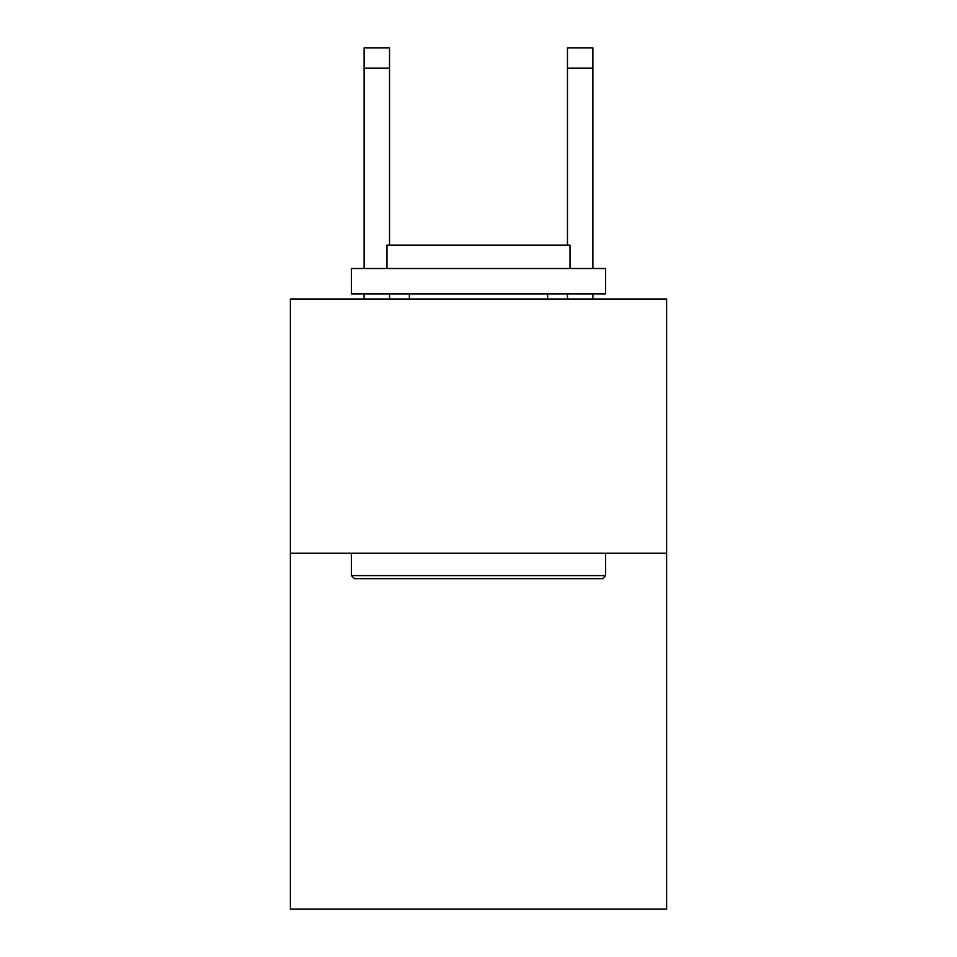 <?xml version="1.0" encoding="UTF-8"?>
<svg xmlns="http://www.w3.org/2000/svg" width="957" height="957" viewBox="0 0 957 957"><rect width="100%" height="100%" fill="white"/><g stroke="black" fill="none" stroke-linecap="round" stroke-linejoin="round"><path stroke-width="1.44" d="M666.622 553.242L666.622 909.15L290.378 909.15L290.378 299.015L666.622 299.015L666.622 553.242L290.378 553.242M354.437 578.662L351.386 575.612L605.614 575.612L602.563 578.662L354.437 578.662M605.614 268.51L605.614 293.931L351.386 293.931L351.386 268.51L605.614 268.51M386.975 268.51L386.975 245.124L570.025 245.124L570.025 268.51M605.614 553.242L605.614 575.612M351.386 553.242L351.386 575.612M547.643 293.931L547.643 299.015M409.357 293.931L409.357 299.015M389.523 299.015L389.523 293.931M389.523 245.124L389.523 68.186L364.103 68.186L364.103 47.85L389.523 47.85L389.523 68.186M364.103 299.015L364.103 293.931M364.103 268.51L364.103 68.186M592.897 299.015L592.897 293.931M592.897 268.51L592.897 47.85L567.477 47.85L567.477 245.124M567.477 293.931L567.477 299.015M389.523 47.85L364.103 47.85M567.477 68.186L592.897 68.186"/></g></svg>
